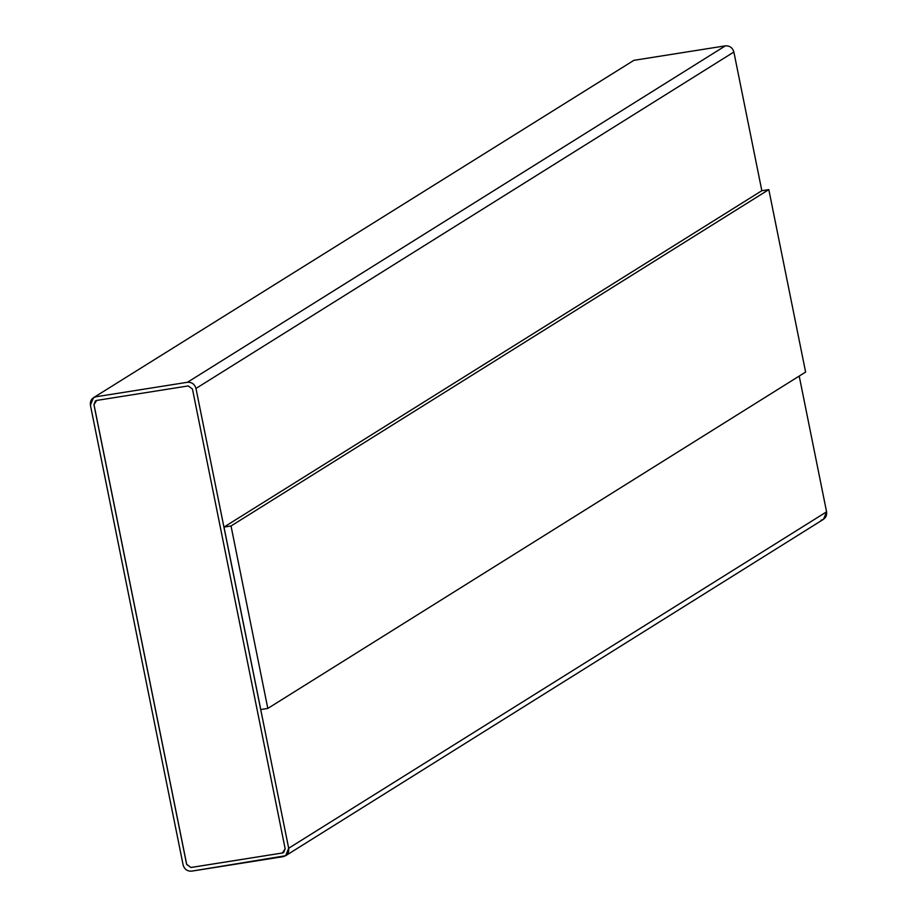 <?xml version="1.0" encoding="UTF-8"?>
<svg xmlns="http://www.w3.org/2000/svg" width="917" height="917" viewBox="0 0 917 917"><rect width="100%" height="100%" fill="white"/><g stroke="black" fill="none" stroke-linecap="round" stroke-linejoin="round"><path stroke-width="1.38" d="M285.623 855.721L191.63 871.15C187.297 871.356 184.455 869.293 183.125 864.972L90.416 405.176L93.477 397.703L95.987 396.763L187.469 382.274C191.802 382.068 194.633 384.131 195.974 388.464L733.875 52.028L761.844 190.725L733.875 52.028L195.974 388.464L288.683 848.248L285.623 855.721L823.523 519.297L826.584 511.824L799.211 376.073L826.584 511.824L288.683 848.248L826.584 511.824C827.019 516.294 825.174 519.091 821.013 520.237M260.772 709.552L223.989 527.092L761.786 190.736L768.813 189.613L805.607 372.073L267.81 708.428L231.027 525.98L223.989 527.092L260.772 709.552L267.81 708.428L260.772 709.552M190.954 867.471L186.701 864.376L190.896 867.505L282.379 853.005L190.954 867.471L282.379 853.005L283.662 852.523L285.164 848.798L192.455 389.014L188.203 385.931L96.721 400.42L95.46 400.889L93.935 404.626L95.494 400.867L93.935 404.626L186.644 864.41L93.992 404.592L186.701 864.376L190.954 867.471M629.44 63.124L633.888 60.339L725.37 45.85C729.703 45.644 732.545 47.707 733.875 52.028C732.545 47.707 729.703 45.644 725.37 45.85L187.469 382.274L725.37 45.85L633.888 60.339L93.477 397.703M283.112 856.661C287.273 855.527 289.119 852.718 288.683 848.248L195.974 388.464C194.633 384.131 191.802 382.068 187.469 382.274L95.987 396.763C91.826 397.909 89.981 400.706 90.416 405.176L183.125 864.972C184.455 869.293 187.297 871.356 191.63 871.15L283.112 856.661M190.896 867.505L186.644 864.41L93.935 404.626L96.721 400.42L188.203 385.931L192.455 389.014L285.164 848.798L282.379 853.005L190.896 867.505M761.786 190.736L223.989 527.092L231.027 525.98L768.813 189.613L761.786 190.736M231.027 525.98L267.81 708.428L805.607 372.073L768.813 189.613L231.027 525.98"/></g></svg>

